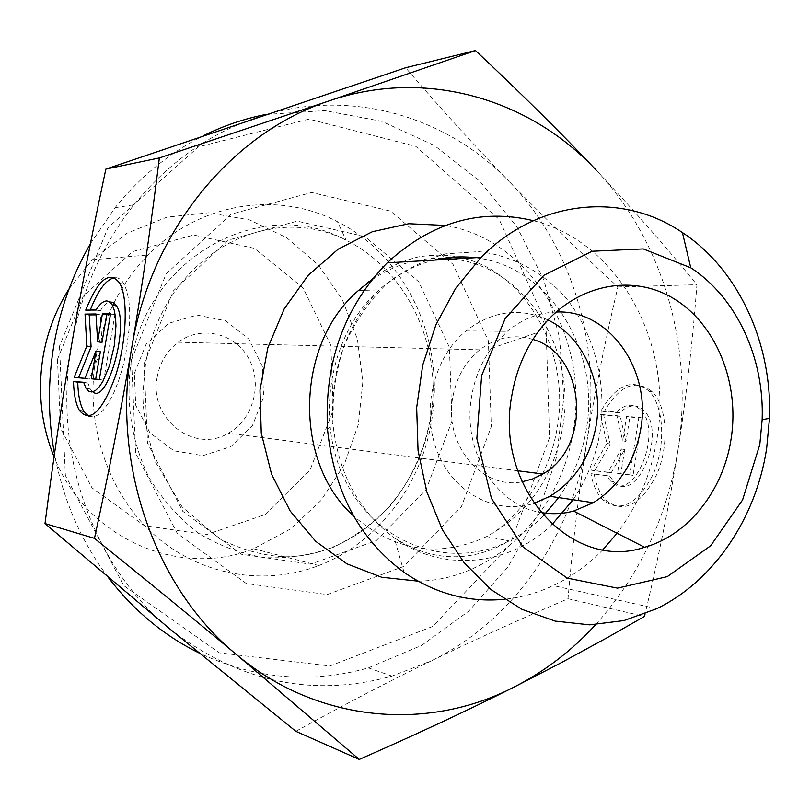 <?xml version="1.0" encoding="UTF-8"?>
<svg xmlns="http://www.w3.org/2000/svg" width="810" height="810" viewBox="0 0 810 810"><rect width="100%" height="100%" fill="white"/><g stroke="black" fill="none" stroke-linecap="round" stroke-linejoin="round"><path stroke-width="0.61" stroke-dasharray="4.05 3.04" d="M157.221 376.954C148.473 418.76 194.562 454.197 228.369 433.178C253.135 419.661 262.865 384.092 248.883 358.8C235.335 333.224 201.336 324.861 178.17 342.235C166.921 350.831 159.935 362.404 157.221 376.954M134.349 373.461L146.144 344.159L168.622 323.332L197.063 315.08L225.696 320.821L248.923 339.157L262.379 366.363L263.604 397.173L252.396 425.746L230.83 446.624L202.905 455.655L174.028 450.846L149.971 432.884L135.726 405.223L134.349 373.461M532.919 339.461C514.178 333.771 496.449 337.223 479.753 349.819C465.335 361.665 456.324 377.612 452.719 397.649L452.709 397.69C443.748 444.771 482.092 490.131 521.994 481.828M57.459 359.356L60.598 428.277L91.975 487.812L144.322 525.609L206.196 534.721L265.103 514.563L310.068 470.033L333.285 409.951L330.834 345.354L303.051 287.884L254.492 248.366L193.732 235.011L132.455 251.637L83.389 295.974L57.459 359.356M85.718 310.149L89.94 310.969L100.308 310.817C103.498 305.674 106.606 302.707 109.644 301.907M88.695 416.218L93.221 416.937L98.182 414.872L103.407 410.052L108.672 402.631L113.754 392.891L118.442 381.206L122.523 368.064L125.823 354.031L129.509 325.721L129.752 312.68L128.911 301.128L127.028 291.539L124.193 284.29C121.591 279.592 118.422 277.395 114.676 277.698M90.274 310.068L89.94 310.969M96.046 309.977L100.308 310.817M92.775 391.827L90.254 388.972L87.936 383.049L83.754 382.695M83.653 382.29L87.936 383.049M110.565 313.814L114.909 314.665L110.413 314.715M101.949 342.508L100.258 314.817L96.036 314.857M95.985 313.976L100.258 314.817M78.57 377.804L89.252 379.08L100.359 351.783M74.176 377.46L78.408 378.219M84.959 378.31L89.252 379.08M95.671 379.161L103.7 380.234L114.909 314.665M91.277 378.807L95.6 379.586M99.336 379.444L103.7 380.234M594.196 474.265C596.332 486.121 600.544 495.072 606.822 501.106C624.621 513.591 641.328 504.579 656.93 474.063C669.414 445.146 667.126 406.62 652.516 391.888C635.769 378.543 619.66 385.115 604.209 411.601L619.812 412.735C628.408 404.504 636.376 403.724 643.727 410.397C667.612 432.216 636.184 506.068 613.879 481.758L609.697 476.189L590.935 473.678L606.406 475.602L610.578 481.17C632.833 505.491 664.24 431.558 640.406 409.738C633.076 403.066 625.117 403.856 616.531 412.098L600.959 410.964C616.4 384.456 632.478 377.865 649.195 391.21C663.775 405.952 666.033 444.508 653.559 473.455C637.966 504.002 621.29 513.034 603.521 500.539C597.253 494.505 593.062 485.554 590.935 473.678M604.209 411.601L600.959 410.964M609.697 476.189L606.406 475.602M619.812 412.735L616.531 412.098M629.694 474.832L617.503 473.354L621.391 448.942L607.915 472.19L591.492 470.195L606.882 443.374L600.402 414.447L616.926 415.692L622.688 440.792L626.576 416.421L638.837 417.342L629.694 474.832L633.035 475.44L642.158 417.99L629.866 417.059L625.988 441.42L620.207 416.33L603.653 415.084L610.163 443.991L594.753 470.772L611.206 472.777L624.692 449.56L620.814 473.951L633.035 475.44M620.814 473.951L617.503 473.354M624.692 449.56L621.391 448.942M611.206 472.777L607.915 472.19M594.753 470.772L591.492 470.195M610.163 443.991L606.882 443.374M603.653 415.084L600.402 414.447M620.207 416.33L616.926 415.692M625.988 441.42L622.688 440.792M629.866 417.059L626.576 416.421M642.158 417.99L638.837 417.342M69.123 288.785L92.38 259.787L127.251 233.088L166.981 217.141L208.686 212.767L249.52 219.915L286.841 237.806L318.401 265.002L342.367 299.609L357.443 339.38L362.839 381.875L358.303 424.572L344.098 464.92L320.993 500.509L290.253 529.092L253.631 548.745C179.759 578.664 86.417 539.025 54.057 456.83M114.038 302.818C123.12 284.826 134.511 268.88 148.22 254.968C199.371 202.328 277.951 190.482 337.456 221.697C402.216 254.016 441.045 331.452 433.411 406.65C427.397 476.756 381.834 541.566 318.826 565.522C264.505 586.531 200.171 575.707 154.042 534.61C108.074 493.442 84.574 424.146 95.752 358.638C98.992 339.896 104.692 322.086 112.853 305.218M71.543 345.303C81.091 292.116 101.908 245.278 133.984 204.778C168.136 162.911 208.848 133.913 256.122 117.764C346.832 86.71 445.48 114.898 508.953 181.319C476.432 147.886 441.987 110.028 405.618 67.757M586.855 441.693C594.469 393.883 604.807 342.296 617.878 286.932C577.874 250.148 541.566 214.944 508.953 181.319C573.278 247.263 602.215 347.804 586.855 441.693C572.194 535.673 513.267 621.27 430.91 661.031C472.706 640.71 518.41 619.944 568.012 598.742C572.883 541.809 579.17 489.463 586.855 441.693M295.852 731.319C344.25 704.629 389.276 681.2 430.91 661.031L391.969 676.087C313.146 698.028 239.142 682.334 169.948 629.026C93.545 567.233 52.194 452.76 71.513 345.485M568.012 598.742L644.466 616.44M617.878 286.932L696.934 284.715C692.408 343.642 686.05 398.966 677.859 450.664L677.828 450.836C669.809 501.775 658.894 556.116 645.084 613.848M677.859 450.664C694.129 349.738 664.058 241.734 596.494 170.485C630.96 207.006 664.443 245.086 696.934 284.715M59.494 346.154L65.387 475.47L123.738 585.59L219.358 652.85L329.862 665.992L432.722 626.464L509.905 544.998L549.534 437.613L545.889 322.704L499.193 219.459L415.824 146.367L308.985 119.131L198.45 146.853L108.003 227.701L59.494 346.154M90.406 243.719L115.06 207.694C140.434 176.418 170.11 152.32 204.09 135.412M265.862 114.473L324.719 110.616L381.814 121.338L434.383 145.506L480.067 181.42L517.013 227.023L543.834 279.956L559.599 337.77L563.801 397.902L556.348 457.802L537.536 514.917L508.032 566.777L468.929 610.983L421.716 645.337L368.347 667.885C311.263 684.085 254.796 679.094 198.946 652.921M108.246 577.429C81.223 541.566 63.301 500.398 54.472 453.914M131.544 359.731L166.172 273.77L231.204 214.164L311.678 192.486L390.592 211.126L453.013 264.333L488.379 340.878L491.285 426.627L461.437 506.594L403.562 566.524L327.24 594.57L246.351 583.554L177.319 533.496L135.665 453.256L131.544 359.731M595.644 624.672C639.444 575.677 666.832 517.732 677.828 450.836M556.014 312.042C538.336 312.721 522.085 319.14 507.262 331.31L491.366 348.381C481.251 362.374 474.68 378.331 471.653 396.262C461.862 450.076 495.588 505.42 540.635 512.447M547.945 319.94C519.585 307.122 492.247 310.797 465.932 330.966C433.37 357.656 420.734 411.197 437.572 452.385C454.147 493.746 496.51 515.362 533.861 503.405M533.365 220.674C618.648 241.593 673.677 343.501 657.001 438.605C651.199 474.052 637.885 505.592 617.058 533.233M602.893 549.706C588.192 564.884 571.637 576.841 553.23 585.579C537.567 592.94 521.255 597.507 504.296 599.289M130.936 363.376C146.59 256.081 263.766 194.167 346.133 240.256C404.129 268.96 439.162 338.55 432.267 406.245C427.508 443.809 413.515 476.999 390.278 505.794C373.582 523.159 354.608 536.979 333.345 547.246C311.182 555.154 288.36 558.616 264.87 557.644C241.532 554.01 219.459 545.899 198.642 533.324C179.111 518.339 162.658 499.892 149.283 477.971C131.929 443.222 125.449 403.066 130.936 363.376M144.058 363.822L173.35 290.901L228.541 240.023L297.189 221.13L364.895 236.581L418.76 281.819L449.418 347.348L451.99 420.957L426.181 489.524L376.225 540.635L310.615 564.165L241.471 554.263L182.776 511.312L147.521 443.09L144.058 363.822M418 581.145C494.019 580.152 561.188 512.426 573.186 430.991C589.852 338.347 531.289 239.476 445.308 225.433M552.076 524.495C509.287 566.008 442.827 573.207 394.227 537.81C358.486 511.08 338.043 472.888 332.9 423.255C332.13 397.042 335.755 371.567 343.754 346.812C354.122 323.231 367.912 302.748 385.115 285.373C403.805 270.327 424.086 259.808 445.935 253.834L478.902 251.637C511.778 255.423 541.87 271.401 565.036 296.804C594.115 332.657 606.984 382.462 600.22 430.869C596.069 456.172 587.037 479.125 573.115 499.74M558.687 497.603C572.964 477.303 582.188 454.511 586.349 429.229C600.797 349.545 548.37 265.265 475.014 257.742M434.454 260.101C414.183 265.042 395.736 274.954 379.12 289.869C328.364 335.218 313.926 423.488 347.601 485.018C380.791 546.942 453.053 569.875 509.125 540.898C521.721 534.489 533.162 526.105 543.449 515.737M452.891 259.028C525.184 266.368 576.963 348.999 562.747 427.143C553.453 477.394 528.079 513.874 486.628 536.574C439.222 558.323 394.905 551.499 353.676 516.081M371.8 279.916C394.217 264.708 418.142 257.499 443.566 258.299M479.753 349.819L178.17 342.235M517.712 470.762L228.369 433.178M119.84 283.399L124.193 284.29M85.951 388.203L90.254 388.972M652.516 391.888L649.195 391.21M606.822 501.106L603.521 500.539M643.727 410.397L640.406 409.738M613.879 481.758L610.578 481.17M253.631 548.745L318.826 565.522M92.38 259.787L148.22 254.968M368.347 667.885L391.969 676.087M115.06 207.694L133.984 204.778M433.411 406.65L432.267 406.245C423.701 489.817 359.144 556.814 283.814 556.814C262.349 555.498 241.015 549.524 219.824 538.883L182.139 506.898L155.52 462.085C146.894 434.13 142.692 411.328 142.904 393.67L145.446 364.591C162.121 259.595 264.981 198.997 346.133 240.256L337.456 221.697M491.366 348.381L537.698 332.404M465.932 330.966L507.262 331.31M404.068 572.346L394.227 537.81C417.94 553.088 442.189 559.123 466.975 555.913C482.071 553.756 496.125 548.755 509.125 540.898L486.628 536.574C507.698 525.305 526.287 504.529 542.427 474.235M327.554 429.766L332.9 423.255C331.098 390.329 336.697 360.166 349.687 332.768C357.747 316.102 367.558 301.806 379.12 289.869L364.065 290.344M542.538 473.992C549.595 459.472 554.526 443.87 557.331 427.164C569.855 356.896 530.651 280.128 471.602 260.597C454.774 255.838 445.004 253.287 419.266 256.719C396.515 261.984 376.235 273.253 358.445 290.527M656.748 608.685L553.23 585.579"/><path stroke-width="1.21" d="M521.994 481.828L532.666 478.953L542.771 474.022C592.464 446.816 585.984 354.173 532.919 339.461M73.487 381.429L83.653 382.29L85.951 388.203L88.614 391.169L91.783 392L95.327 390.623L99.063 387.069L102.809 381.5L109.593 365.442L114.291 345.576L115.962 325.893L115.536 317.378L114.281 310.341L112.286 305.107C107.932 298.283 102.516 299.913 96.046 309.977L85.718 310.149C98.374 278.944 109.745 270.024 119.84 283.399C128.395 298.596 126.542 342.022 115.546 375.85C102.303 411.703 90.295 423.276 79.512 410.589C75.867 404.301 73.862 394.581 73.487 381.429L77.73 382.178C78.114 395.32 80.139 405.041 83.815 411.328L88.695 416.218M114.676 277.698C106.221 279.278 98.081 290.061 90.274 310.068M109.644 301.907L113.461 302.444L116.63 305.967C129.58 325.671 107.244 405.202 92.775 391.827M83.754 382.695L77.73 382.178M110.413 314.715L106.697 314.746L101.949 342.508L97.635 341.688L102.394 313.905L110.565 313.814L99.336 379.444L91.277 378.807L96.046 350.983L84.959 378.31L74.176 377.46L86.822 346.002L85.04 314.098L95.985 313.976L97.635 341.688M102.394 313.905L106.697 314.746M96.036 314.857L89.262 314.918L91.084 346.801L78.57 377.804M85.04 314.098L89.262 314.918M86.822 346.002L91.084 346.801M96.046 350.983L100.359 351.783L95.671 379.161M54.057 456.83C41.067 424.551 37.442 390.936 43.183 355.975L43.203 355.873C47.496 331.553 56.133 309.187 69.123 288.785M112.853 305.218L114.038 302.818M105.867 169.088L159.357 157.94L329.083 100.906L475.47 50.564L405.618 67.757L105.867 169.088C92.279 232.338 80.828 291.084 71.543 345.303L71.513 345.485C62.157 399.735 53.328 459.088 45.006 523.543L169.948 629.026L295.852 731.319L359.265 759.436L236.601 654.683C317.378 722.763 427.184 731.734 513.368 687.437C469.253 709.671 417.889 733.668 359.265 759.436M645.084 613.848L644.466 616.44L607.054 637.753L560.955 662.863L513.368 687.437C544.269 671.743 571.698 650.815 595.644 624.672M475.47 50.564C521.903 94.142 562.241 134.116 596.494 170.485C529.831 98.769 425.625 67.686 329.083 100.906C232.561 132.384 150.832 230.546 131.767 347.51C141.902 288.147 151.095 224.947 159.357 157.94M54.472 453.914C47.911 417.697 47.739 381.297 53.966 344.726C60.335 308.478 72.485 274.813 90.406 243.719M204.09 135.412C224.076 125.56 244.671 118.584 265.862 114.473M198.946 652.921C163.843 635.597 133.609 610.436 108.246 577.429M45.006 523.543L94.466 538.366C109.249 470.468 121.672 406.843 131.767 347.51C110.93 464.069 155.196 588.313 236.601 654.683C195.585 620.399 148.21 581.62 94.466 538.366M540.635 512.447C551.701 514.461 562.687 513.996 573.612 511.059L593.295 502.726C618.992 486.526 634.807 461.953 640.75 428.996C651.635 369.897 608.978 309.035 556.014 312.042M511.738 395.999C515.747 372.154 524.394 350.953 537.698 332.404C571.313 285.94 629.238 272.383 672.503 297.877C715.929 323.18 740.016 382.634 731.096 438.939C723.401 490.354 688.348 535.147 644.578 547.276C572.123 572.073 494.252 487.944 511.738 395.999M533.861 503.405L549.929 496.307C574.989 480.725 590.409 457.032 596.19 425.24C603.551 382.421 582.967 336.606 547.945 319.94M617.058 533.233L602.893 549.706M504.296 599.289C468.636 602.701 435.223 593.72 404.068 572.346C359.569 539.43 334.064 491.903 327.554 429.766C324.051 363.133 343.926 307.496 387.17 262.855C431.568 222.112 480.3 208.048 533.365 220.674M766.635 448.558L769.49 418.335C772.335 343.673 738.669 269.538 682.425 232.581C622.485 191.535 538.194 199.24 481.008 257.388L455.686 288.33L435.942 324.719L422.729 365.057L416.674 407.592L418.051 450.461L426.779 491.781L442.412 529.76L464.191 562.818L491.073 589.65L521.832 609.282L555.144 621.098L589.619 624.844L623.913 620.581L656.748 608.685C713.924 580.993 756.054 518.116 766.635 448.558M759.8 444.548L742.588 499.922L710.613 545.808L667.288 576.629L617.493 588.141L567.273 578.137L523.199 547.094L491.478 498.454L476.857 438.544L481.636 375.648L505.146 318.613L543.854 275.309L592.12 251.252L643.282 248.923L690.768 267.806C736.675 297.533 764.498 358.303 762.149 419.712L759.8 444.548M445.308 225.433L408.777 223.732L372.397 231.701L338.195 249.146L308.195 275.309L284.229 308.843L267.806 347.865L259.99 390.116L261.266 433.056L271.542 474.133L290.112 510.928L315.758 541.363L346.903 563.821L381.642 577.246L418 581.145M573.115 499.74L552.076 524.495M475.014 257.742C461.508 256.112 447.981 256.892 434.454 260.101M543.449 515.737L558.687 497.603M353.676 516.081C293.017 462.328 295.316 343.956 358.445 290.527L371.8 279.916M443.566 258.299L452.891 259.028M542.771 474.022L517.712 470.762M79.512 410.589L83.815 411.328M112.286 305.107L116.63 305.967M573.612 511.059L644.578 547.276M549.929 496.307L593.295 502.726M358.445 290.527L364.065 290.344M481.008 257.388L387.17 262.855M690.768 267.806L682.425 232.581M762.149 419.712L769.49 418.335"/></g></svg>
